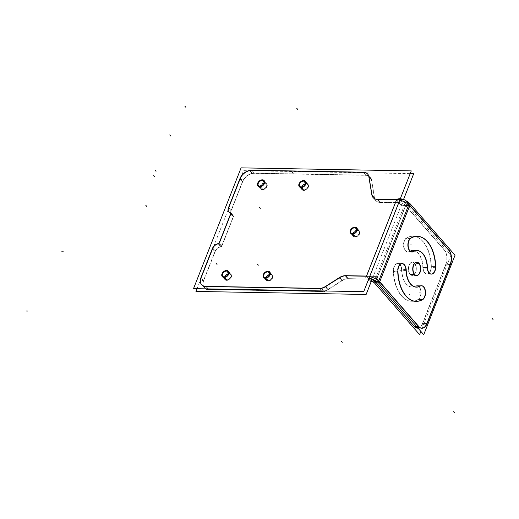 <?xml version="1.0" encoding="UTF-8"?>
<svg xmlns="http://www.w3.org/2000/svg" width="519" height="519" viewBox="0 0 519 519"><rect width="100%" height="100%" fill="white"/><g stroke="black" fill="none" stroke-linecap="round" stroke-linejoin="round"><path stroke-width="0.39" stroke-dasharray="2.6 1.95" d="M230.708 213.082A1.019 0.694 138.9 0 1 230.793 213.153A1.019 0.694 138.9 0 1 230.851 213.841L233.291 216.631L221.827 245.734L219.388 242.944A1.019 0.694 138.9 0 1 219.063 243.411A1.019 0.694 138.9 0 0 219.388 242.944L221.827 245.734A1.019 0.694 -41.1 0 1 220.847 246.551L218.415 243.761A1.019 0.694 138.9 0 0 218.648 243.69A1.019 0.694 138.9 0 1 218.415 243.761L220.847 246.551A6.098 4.171 138.9 0 0 214.989 251.456L212.556 248.666L214.989 251.456L203.48 280.675A10.159 6.955 138.9 0 0 208.404 289.317A10.159 6.955 138.9 0 1 204.097 287.507A10.159 6.955 138.9 0 1 203.48 280.675L214.989 251.456A6.098 4.171 138.9 0 1 220.847 246.551A1.019 0.694 -41.1 0 0 221.827 245.734L233.291 216.631A1.019 0.694 -41.1 0 0 233.226 215.943A1.019 0.694 -41.1 0 0 232.966 215.787A6.098 4.171 138.9 0 1 231.396 214.84A6.098 4.171 138.9 0 1 231.033 210.74L242.542 181.52A10.159 6.955 138.9 0 1 254.148 173.177L365.908 175.169A10.159 6.955 138.9 0 1 370.216 176.979A10.159 6.955 138.9 0 1 371.39 179.542L374.446 197.888A10.159 6.955 -41.1 0 0 375.62 200.457A10.159 6.955 -41.1 0 0 379.927 202.261L399.02 202.605A5.08 2.232 21.5 0 1 405.449 205.316L409.446 205.239A10.159 4.47 21.5 0 0 408.81 204.622A10.159 4.47 21.5 0 1 409.446 205.239A10.159 4.47 -158.5 0 1 409.718 205.537A10.159 4.47 -158.5 0 0 409.446 205.239M328.04 289.414A10.159 6.955 138.9 0 1 324.57 290.977A10.159 6.955 138.9 0 0 328.04 289.414L341.95 280.565L339.517 277.775L341.95 280.565A10.159 6.955 -41.1 0 1 348.1 278.638L345.66 275.849L348.1 278.638A10.159 6.955 -41.1 0 0 341.95 280.565L328.04 289.414L325.601 286.624L328.04 289.414M323.947 291.127A10.159 6.955 138.9 0 1 321.89 291.334A10.159 6.955 138.9 0 0 323.947 291.127M368.685 279.008L348.1 278.638L368.685 279.008M268.031 280.545A3.555 2.433 138.9 0 1 266.526 279.916A3.555 2.433 138.9 0 1 266.831 276.582A3.555 2.433 138.9 0 1 270.373 274.603A3.555 2.433 138.9 0 1 271.878 275.239A3.555 2.433 138.9 0 1 271.573 278.567A3.555 2.433 138.9 0 1 268.031 280.545A3.555 2.433 138.9 0 1 266.312 277.522A3.555 2.433 138.9 0 1 270.373 274.603A3.555 2.433 138.9 0 1 272.092 277.626A3.555 2.433 138.9 0 1 268.031 280.545L265.598 277.756M226.712 279.812A3.555 2.433 138.9 0 1 225.201 279.177A3.555 2.433 138.9 0 1 225.512 275.842A3.555 2.433 138.9 0 1 229.054 273.87A3.555 2.433 138.9 0 1 230.559 274.499A3.555 2.433 138.9 0 1 230.248 277.834A3.555 2.433 138.9 0 1 226.712 279.812A3.555 2.433 138.9 0 1 224.987 276.789A3.555 2.433 138.9 0 1 229.054 273.87A3.555 2.433 138.9 0 1 230.773 276.887A3.555 2.433 138.9 0 1 226.712 279.812L224.273 277.023M306.087 183.934A3.555 2.433 -41.1 0 0 302.545 185.912A3.555 2.433 -41.1 0 0 302.24 189.247A3.555 2.433 -41.1 0 0 303.745 189.876A3.555 2.433 -41.1 0 0 307.287 187.897A3.555 2.433 -41.1 0 0 307.598 184.569A3.555 2.433 -41.1 0 0 306.087 183.934A3.555 2.433 -41.1 0 0 302.026 186.853A3.555 2.433 -41.1 0 0 303.745 189.876A3.555 2.433 -41.1 0 0 307.812 186.957A3.555 2.433 -41.1 0 0 306.087 183.934L303.654 181.144M264.768 183.201A3.555 2.433 -41.1 0 0 261.226 185.179A3.555 2.433 -41.1 0 0 260.914 188.507A3.555 2.433 -41.1 0 0 262.426 189.143A3.555 2.433 -41.1 0 0 265.968 187.164A3.555 2.433 -41.1 0 0 266.273 183.83A3.555 2.433 -41.1 0 0 264.768 183.201A3.555 2.433 -41.1 0 0 260.7 186.12A3.555 2.433 -41.1 0 0 262.426 189.143A3.555 2.433 -41.1 0 0 266.487 186.224A3.555 2.433 -41.1 0 0 264.768 183.201L262.329 180.411M357.403 230.501A3.555 2.433 -41.1 0 0 353.861 232.48A3.555 2.433 -41.1 0 0 353.556 235.814A3.555 2.433 -41.1 0 0 355.061 236.443A3.555 2.433 -41.1 0 0 358.603 234.465A3.555 2.433 -41.1 0 0 358.908 231.137A3.555 2.433 -41.1 0 0 357.403 230.501A3.555 2.433 -41.1 0 0 353.342 233.42A3.555 2.433 -41.1 0 0 355.061 236.443A3.555 2.433 -41.1 0 0 359.122 233.524A3.555 2.433 -41.1 0 0 357.403 230.501L354.97 227.711M351.045 232.934A3.555 2.433 -41.1 0 0 351.116 233.025L353.556 235.814M358.908 231.137L356.475 228.347A3.555 2.433 -41.1 0 0 356.397 228.263M230.533 212.998L232.966 215.787L230.533 212.998A6.098 4.171 -41.1 0 1 230.228 212.9A6.098 4.171 -41.1 0 0 230.533 212.998A1.019 0.694 138.9 0 1 230.851 213.841L233.291 216.631A1.019 0.694 -41.1 0 0 232.966 215.787A6.098 4.171 138.9 0 1 231.033 210.74L242.542 181.52L240.102 178.731L242.542 181.52A10.159 6.955 138.9 0 1 254.148 173.177L365.908 175.169L363.216 172.373L365.908 175.169A10.159 6.955 138.9 0 1 371.39 179.542L374.446 197.888A10.159 6.955 -41.1 0 0 379.927 202.261L377.495 199.478A10.159 6.955 138.9 0 1 377.105 199.458A10.159 6.955 138.9 0 0 377.495 199.478L379.927 202.261L399.02 202.605L396.581 199.815A10.159 4.47 21.5 0 1 399.727 200.204A10.159 4.47 21.5 0 0 396.581 199.815M375.62 200.457L373.187 197.668A10.159 6.955 138.9 0 1 373.116 197.583M368.957 176.752A10.159 6.955 -41.1 0 0 368.879 176.369A10.159 6.955 -41.1 0 1 368.957 176.752L371.39 179.542L368.957 176.752M370.216 176.979L367.776 174.189A10.159 6.955 -41.1 0 0 367.705 174.105M251.968 170.394L254.148 173.177L251.968 170.394M228.697 207.691L231.033 210.74L228.697 207.691M228.892 211.966A6.098 4.171 -41.1 0 0 228.963 212.05L231.396 214.84M201.151 277.62L203.48 280.675L201.151 277.62M201.586 284.633A10.159 6.955 -41.1 0 0 201.657 284.717L204.097 287.507M269.367 272.365A3.555 2.433 138.9 0 1 269.445 272.449L271.878 275.239M266.526 279.916L264.087 277.127A3.555 2.433 138.9 0 1 264.015 277.036M228.049 271.632A3.555 2.433 138.9 0 1 228.126 271.709L230.559 274.499M225.201 279.177L222.768 276.387A3.555 2.433 138.9 0 1 222.696 276.303M307.598 184.569L305.159 181.78A3.555 2.433 -41.1 0 0 305.081 181.695M299.735 186.373A3.555 2.433 -41.1 0 0 299.8 186.457L302.24 189.247M266.273 183.83L263.84 181.04A3.555 2.433 -41.1 0 0 263.762 180.962M258.41 185.633A3.555 2.433 -41.1 0 0 258.481 185.718L260.914 188.507M421.752 328.242L417.62 328.164A10.159 5.904 -89 0 0 422.674 323.59L446.081 264.158A10.159 5.904 -89 0 0 444.556 250.093L405.586 205.466A5.08 2.232 -158.5 0 0 405.449 205.316A5.08 2.232 21.5 0 0 399.02 202.605L368.925 279.008A5.08 2.232 21.5 0 1 371.967 279.644A5.08 2.232 21.5 0 0 368.925 279.008L399.02 202.605M409.718 205.537L405.586 205.466L375.49 281.869A5.08 2.232 -158.5 0 0 375.354 281.72A5.08 2.232 21.5 0 0 374.549 281.019A5.08 2.232 21.5 0 1 375.354 281.72A5.08 2.232 -158.5 0 1 375.49 281.869L405.586 205.466A5.08 2.232 -158.5 0 0 405.449 205.316M366.485 276.218L366.485 276.218A10.159 4.47 21.5 0 1 369.625 276.614A10.159 4.47 21.5 0 0 366.485 276.218L368.756 278.82M378.708 281.026A10.159 4.47 21.5 0 1 379.35 281.648A10.159 4.47 -158.5 0 1 379.623 281.947A10.159 4.47 -158.5 0 0 379.35 281.648A10.159 4.47 21.5 0 0 378.708 281.026M405.586 205.466L444.556 250.093L448.688 250.164L444.556 250.093A10.159 5.904 -89 0 1 446.081 264.158L450.213 264.236L446.081 264.158L422.674 323.59A10.159 5.904 -89 0 1 418.029 328.151M416.621 326.535L418.593 326.574A10.159 5.904 91 0 0 419.566 327.47A10.159 5.904 91 0 1 418.593 326.574L418.839 326.574M426.806 323.661L422.674 323.59L426.806 323.661M412.787 250.489A18.288 10.633 91 0 1 423.076 267.434L427.208 267.506A7.11 4.133 91 0 0 427.247 268.18A7.11 4.133 91 0 1 427.208 267.506L423.076 267.434A7.11 4.133 91 0 0 427.085 274.026A7.11 4.133 91 0 0 431.341 266.396A32.509 18.905 91 0 0 413.04 236.268A32.509 18.905 91 0 0 406.604 238.072A7.11 4.133 91 0 0 403.788 245.935A7.11 4.133 91 0 0 407.759 251.897A7.11 4.133 91 0 0 409.167 251.501L413.299 251.579A18.288 10.633 91 0 1 413.578 251.417A18.288 10.633 91 0 0 413.299 251.579L409.167 251.501A18.288 10.633 91 0 1 412.787 250.489L416.913 250.56A18.288 10.633 91 0 1 417.042 250.567M427.085 274.026L431.211 274.097A7.11 4.133 91 0 0 431.341 274.097M410.737 238.143A7.11 4.133 91 0 0 410.179 238.558A7.11 4.133 91 0 1 410.737 238.143L406.604 238.072A7.11 4.133 91 0 0 403.951 247.122A7.11 4.133 91 0 0 409.167 251.501A18.288 10.633 91 0 1 423.076 267.434A7.11 4.133 91 0 0 427.429 274.006A7.11 4.133 91 0 0 431.341 266.396A32.509 18.905 91 0 0 406.604 238.072L410.737 238.143M407.759 251.897L411.891 251.975A7.11 4.133 91 0 0 412.015 251.968M435.473 266.468A32.509 18.905 91 0 0 435.454 266.026A32.509 18.905 91 0 1 435.473 266.468L431.341 266.396L435.473 266.468M417.295 236.346A32.509 18.905 91 0 0 417.172 236.34L413.04 236.268M416.595 275.479A6.637 3.86 -89 0 1 416.472 275.479L412.339 275.407A6.637 3.86 -89 0 1 410.276 274.317A6.637 3.86 -89 0 1 408.79 266.837A6.637 3.86 -89 0 1 412.579 262.14A6.637 3.86 -89 0 1 414.642 263.23A6.637 3.86 -89 0 1 416.128 270.704A6.637 3.86 -89 0 1 412.339 275.407M412.579 262.14L416.705 262.212A6.637 3.86 -89 0 1 416.835 262.218M421.415 285.722A7.11 4.133 91 0 0 421.292 285.716L417.159 285.645A7.11 4.133 91 0 0 415.751 286.04L419.884 286.112A7.11 4.133 91 0 1 420.358 285.885A7.11 4.133 91 0 0 419.884 286.112L415.751 286.04A18.288 10.633 91 0 1 412.131 287.052L416.264 287.13M402.089 263.594A7.11 4.133 91 0 0 401.966 263.594L397.833 263.516A7.11 4.133 91 0 0 393.577 271.145A32.509 18.905 91 0 0 411.878 301.273A32.509 18.905 91 0 0 418.308 299.469A7.11 4.133 91 0 0 421.123 291.607A7.11 4.133 91 0 0 417.159 285.645M397.729 270.029A7.11 4.133 91 0 0 397.71 271.223A7.11 4.133 91 0 1 397.729 270.029M397.833 263.516A7.11 4.133 91 0 1 401.836 270.107L405.968 270.178A18.288 10.633 91 0 0 405.988 270.626A18.288 10.633 91 0 1 405.968 270.178L401.836 270.107A18.288 10.633 91 0 0 412.131 287.052M415.434 327.392A10.159 5.904 -89 0 1 414.46 326.496A10.159 5.904 -89 0 0 415.434 327.392M353.173 236.145A4.061 2.783 -41.1 0 0 354.892 236.872A4.061 2.783 -41.1 0 0 358.94 234.607A4.061 2.783 -41.1 0 0 359.291 230.799A4.061 2.783 -41.1 0 0 357.572 230.079A4.061 2.783 -41.1 0 0 353.523 232.337A4.061 2.783 -41.1 0 0 353.173 236.145L350.734 233.355A4.061 2.783 138.9 0 1 350.662 233.271M356.78 227.932A4.061 2.783 138.9 0 1 356.858 228.01L359.291 230.799M266.143 280.247A4.061 2.783 -41.1 0 0 267.862 280.967A4.061 2.783 -41.1 0 0 271.911 278.709A4.061 2.783 -41.1 0 0 272.261 274.901A4.061 2.783 -41.1 0 0 270.542 274.181A4.061 2.783 -41.1 0 0 266.494 276.439A4.061 2.783 -41.1 0 0 266.143 280.247L263.704 277.457A4.061 2.783 138.9 0 1 263.633 277.373M269.75 272.034A4.061 2.783 138.9 0 1 269.828 272.112L272.261 274.901M224.818 279.514A4.061 2.783 -41.1 0 0 226.544 280.234A4.061 2.783 -41.1 0 0 230.592 277.976A4.061 2.783 -41.1 0 0 230.942 274.168A4.061 2.783 -41.1 0 0 229.216 273.442A4.061 2.783 -41.1 0 0 225.175 275.699A4.061 2.783 -41.1 0 0 224.818 279.514L222.385 276.724A4.061 2.783 138.9 0 1 222.314 276.633M228.431 271.294A4.061 2.783 138.9 0 1 228.509 271.379L230.942 274.168M301.857 189.578A4.061 2.783 -41.1 0 0 303.583 190.304A4.061 2.783 -41.1 0 0 307.624 188.04A4.061 2.783 -41.1 0 0 307.981 184.232A4.061 2.783 -41.1 0 0 306.255 183.512A4.061 2.783 -41.1 0 0 302.207 185.77A4.061 2.783 -41.1 0 0 301.857 189.578L299.424 186.788A4.061 2.783 138.9 0 1 299.353 186.704M305.47 181.365A4.061 2.783 138.9 0 1 305.542 181.442L307.981 184.232M260.538 188.845A4.061 2.783 -41.1 0 0 262.257 189.565A4.061 2.783 -41.1 0 0 266.305 187.307A4.061 2.783 -41.1 0 0 266.656 183.499A4.061 2.783 -41.1 0 0 264.937 182.772A4.061 2.783 -41.1 0 0 260.888 185.036A4.061 2.783 -41.1 0 0 260.538 188.845L258.099 186.055A4.061 2.783 138.9 0 1 258.027 185.971M264.145 180.625A4.061 2.783 138.9 0 1 264.223 180.709L266.656 183.499M197.025 288.707L243.528 170.647L410.198 173.618M403.484 199.627L372.188 279.092M355.067 227.562L357.792 230.683A3.555 2.433 138.9 0 0 354.101 232.525A3.555 2.433 138.9 0 0 353.699 235.976A3.555 2.433 138.9 0 0 355.463 236.606L352.732 233.479M352.239 233.472L354.964 236.599A3.555 2.433 138.9 0 0 358.661 234.757A3.555 2.433 138.9 0 0 359.057 231.299A3.555 2.433 138.9 0 0 357.299 230.676L354.568 227.549M268.038 271.664L270.762 274.785A3.555 2.433 -41.1 0 0 267.071 276.627A3.555 2.433 -41.1 0 0 266.669 280.078A3.555 2.433 -41.1 0 0 268.433 280.708L265.702 277.581M265.209 277.574L267.934 280.695A3.555 2.433 -41.1 0 0 271.632 278.852A3.555 2.433 -41.1 0 0 272.027 275.401A3.555 2.433 -41.1 0 0 270.269 274.778L267.538 271.651M226.712 270.924L229.443 274.051A3.555 2.433 -41.1 0 0 225.746 275.894A3.555 2.433 -41.1 0 0 225.35 279.345A3.555 2.433 -41.1 0 0 227.108 279.968L224.383 276.848M223.884 276.835L226.615 279.962A3.555 2.433 -41.1 0 0 230.306 278.119A3.555 2.433 -41.1 0 0 230.702 274.668A3.555 2.433 -41.1 0 0 228.944 274.038L226.219 270.918M303.751 180.995L306.476 184.115A3.555 2.433 138.9 0 0 302.785 185.958A3.555 2.433 138.9 0 0 302.382 189.416A3.555 2.433 138.9 0 0 304.147 190.038L301.416 186.918M300.923 186.905L303.647 190.032A3.555 2.433 138.9 0 0 307.345 188.189A3.555 2.433 138.9 0 0 307.741 184.738A3.555 2.433 138.9 0 0 305.983 184.109L303.252 180.988M262.426 180.255L265.157 183.382A3.555 2.433 138.9 0 0 261.459 185.225A3.555 2.433 138.9 0 0 261.063 188.676A3.555 2.433 138.9 0 0 262.822 189.305L260.097 186.178M259.597 186.172L262.329 189.292A3.555 2.433 138.9 0 0 266.02 187.45A3.555 2.433 138.9 0 0 266.422 183.998A3.555 2.433 138.9 0 0 264.658 183.376L261.933 180.249M201.009 277.457L203.74 280.578A10.159 6.955 -41.1 0 0 204.239 287.675A10.159 6.955 -41.1 0 0 208.807 289.485L206.082 286.358M212.641 247.913L215.372 251.04L203.396 281.428L200.671 278.307M218.531 243.547L221.256 246.674A6.098 4.171 -41.1 0 0 215.048 251.877L212.316 248.757M218.012 243.606L220.744 246.733A1.019 0.694 -41.1 0 0 222.035 245.649L219.303 242.522M219.012 243.359L221.743 246.48L233.667 216.215L230.936 213.088M230.572 213.919L233.297 217.046A1.019 0.694 138.9 0 0 233.375 216.112A1.019 0.694 138.9 0 0 232.875 215.936L230.144 212.809M228.555 207.529L231.286 210.656A6.098 4.171 -41.1 0 0 231.545 215.009A6.098 4.171 -41.1 0 0 233.336 216.008L230.611 212.881M240.187 177.978L242.918 181.105L230.949 211.493L228.217 208.372M251.825 170.232L254.557 173.352A10.159 6.955 -41.1 0 0 242.587 181.955L239.856 178.828M365.558 172.256L368.289 175.377L252.059 173.307L249.334 170.18M368.84 176.81L371.572 179.931A10.159 6.955 -41.1 0 0 370.358 177.141A10.159 6.955 -41.1 0 0 365.804 175.338L363.073 172.211M368.75 176.22L371.474 179.34L374.653 198.427L371.922 195.3M371.831 194.709L374.556 197.836A10.159 6.955 138.9 0 0 375.769 200.626A10.159 6.955 138.9 0 0 380.323 202.429L377.598 199.309M376.969 199.302L379.694 202.423L399.546 202.78L396.821 199.653M396.192 199.64L401.219 205.407L409.971 205.563M375.029 283.562L406.325 204.103A5.08 2.232 21.5 0 0 399.377 201.074L368.075 280.539A5.08 2.232 21.5 0 1 371.364 281.168M366.09 276.05L370.261 280.818M377.345 281.921L379.876 281.966M366.758 276.063L368.886 278.495M345.103 275.673L347.827 278.8L369.483 279.183M345.764 275.693L348.489 278.813A10.159 6.955 138.9 0 0 341.846 280.896L339.115 277.769M325.179 286.631L327.904 289.758L342.378 280.552L339.647 277.431M319.062 288.369L321.793 291.496A10.159 6.955 -41.1 0 0 328.436 289.414L325.711 286.293M203.552 286.319L205.771 288.862M321.579 288.421L323.804 290.964M206.277 289.44L324.31 291.542M400.324 198.68A10.159 4.47 21.5 0 0 396.925 198.284L365.629 277.749A10.159 4.47 21.5 0 1 369.028 278.139M403.873 199.783A10.159 4.47 21.5 0 1 405.605 200.568M409.407 203.098A10.159 4.47 21.5 0 1 410.471 204.188L379.168 283.646M409.556 205.076L404.924 204.992L405.475 205.628L410.114 205.712M409.186 204.655L404.561 204.57L445.088 250.982L449.714 251.066M450.356 264.502L445.73 264.418A10.159 5.904 -89 0 0 444.154 249.918L448.779 250.002M406.202 269.517L401.576 269.432A18.288 10.633 -89 0 0 411.885 287.052A18.288 10.633 -89 0 0 415.868 285.807L420.5 285.885M374.011 282.394L405.313 202.935L450.907 255.147L420.87 331.401M435.746 267.661L431.114 267.583A32.509 18.905 -89 0 0 412.787 236.262A32.509 18.905 -89 0 0 405.702 238.481L410.328 238.565M411.236 238.013L406.604 237.936A7.11 4.133 -89 0 0 403.529 245.714A7.11 4.133 -89 0 0 407.512 251.89A7.11 4.133 -89 0 0 409.16 251.339L413.792 251.423M427.474 268.18L422.842 268.102A18.288 10.633 -89 0 0 412.534 250.482A18.288 10.633 -89 0 0 408.55 251.728L413.176 251.812M427.455 267.064L422.823 266.987A7.11 4.133 -89 0 0 426.832 274.019A7.11 4.133 -89 0 0 431.068 265.949L435.694 266.026M422.44 299.684L417.814 299.599A7.11 4.133 -89 0 0 420.89 291.821A7.11 4.133 -89 0 0 416.906 285.638A7.11 4.133 -89 0 0 415.258 286.196L419.884 286.28M397.93 270.036L393.305 269.951A32.509 18.905 -89 0 0 411.632 301.273A32.509 18.905 -89 0 0 418.716 299.054L423.342 299.139M406.221 270.633L401.596 270.548A7.11 4.133 -89 0 0 397.586 263.516A7.11 4.133 -89 0 0 393.35 271.586L397.976 271.671M419.216 263.548L414.59 263.464A6.637 3.86 91 0 0 412.326 262.134A6.637 3.86 91 0 0 408.505 267.032A6.637 3.86 91 0 0 410.231 274.532L414.856 274.609M414.46 274.155L409.828 274.071A6.637 3.86 91 0 0 412.092 275.401A6.637 3.86 91 0 0 415.914 270.503A6.637 3.86 91 0 0 414.188 263.003L418.82 263.088M376.028 281L379.091 281.058M374.465 280.974L414.992 327.385M417.406 327.431L419.618 327.47M418.69 326.399L414.058 326.315A10.159 5.904 -89 0 0 417.373 328.164A10.159 5.904 -89 0 0 422.531 323.311L427.156 323.395M450.933 263.049L446.301 262.971L421.96 324.771L426.586 324.855M374.828 281.402L375.626 282.038M377.54 282.07L380.018 282.115M376.677 281.434L379.46 281.486M355.23 227.134L357.961 230.261A4.061 2.783 138.9 0 0 353.757 232.382A4.061 2.783 138.9 0 0 353.316 236.314A4.061 2.783 138.9 0 0 355.294 237.034L352.563 233.907M352.07 233.9L354.795 237.021A4.061 2.783 138.9 0 0 358.999 234.893A4.061 2.783 138.9 0 0 359.44 230.968A4.061 2.783 138.9 0 0 357.468 230.248L354.736 227.127M268.2 271.236L270.931 274.363A4.061 2.783 -41.1 0 0 266.727 276.484A4.061 2.783 -41.1 0 0 266.286 280.416A4.061 2.783 -41.1 0 0 268.265 281.129L265.533 278.009M265.04 278.002L267.765 281.123A4.061 2.783 -41.1 0 0 271.969 278.995A4.061 2.783 -41.1 0 0 272.41 275.07A4.061 2.783 -41.1 0 0 270.438 274.35L267.707 271.229M226.881 270.503L229.606 273.623A4.061 2.783 -41.1 0 0 225.408 275.751A4.061 2.783 -41.1 0 0 224.967 279.676A4.061 2.783 -41.1 0 0 226.939 280.396L224.214 277.269M223.715 277.263L226.446 280.39A4.061 2.783 -41.1 0 0 230.644 278.262A4.061 2.783 -41.1 0 0 231.085 274.33A4.061 2.783 -41.1 0 0 229.113 273.617L226.388 270.49M303.92 180.567L306.645 183.694A4.061 2.783 138.9 0 0 302.441 185.821A4.061 2.783 138.9 0 0 302 189.746A4.061 2.783 138.9 0 0 303.978 190.467L301.247 187.34M300.754 187.333L303.479 190.454A4.061 2.783 138.9 0 0 307.683 188.332A4.061 2.783 138.9 0 0 308.124 184.401A4.061 2.783 138.9 0 0 306.152 183.681L303.42 180.56M262.595 179.834L265.326 182.954A4.061 2.783 138.9 0 0 261.122 185.082A4.061 2.783 138.9 0 0 260.681 189.013A4.061 2.783 138.9 0 0 262.653 189.727L259.928 186.606M259.435 186.593L262.16 189.72A4.061 2.783 138.9 0 0 266.364 187.593A4.061 2.783 138.9 0 0 266.805 183.668A4.061 2.783 138.9 0 0 264.826 182.948L262.101 179.821M355.061 236.443L352.628 233.654M267.94 271.813L270.373 274.603M226.615 271.08L229.054 273.87M301.312 187.087L303.745 189.876M259.987 186.353L262.426 189.143M374.446 197.888L372.006 195.105L374.446 197.888M208.041 288.901L205.822 286.358M319.457 288.545L321.533 290.925L319.457 288.545M379.623 281.947L377.326 281.901M401.836 270.107A18.288 10.633 91 0 0 415.751 286.04A7.11 4.133 91 0 1 420.961 290.419A7.11 4.133 91 0 1 418.308 299.469L422.44 299.547L418.308 299.469A32.509 18.905 91 0 1 393.577 271.145L397.71 271.223L393.577 271.145A7.11 4.133 91 0 1 397.489 263.535A7.11 4.133 91 0 1 401.836 270.107M410.276 274.317A6.637 3.86 -89 0 1 409.277 265.131A6.637 3.86 -89 0 1 414.642 263.23A6.637 3.86 -89 0 1 415.641 272.417A6.637 3.86 -89 0 1 410.276 274.317L414.409 274.389M418.775 263.302L414.642 263.23M377.041 281.687L379.35 281.648M410.055 295.11L409.082 294.001L410.055 295.11M357.552 230.67L354.821 227.543L357.552 230.67M265.449 277.587L268.18 280.714L265.449 277.587M224.13 276.854L226.855 279.975L224.13 276.854M306.236 184.102L303.505 180.982L306.236 184.102M264.911 183.369L262.186 180.242L264.911 183.369M212.414 248.497L215.138 251.624M219.245 242.775L221.97 245.902M233.433 216.793L230.708 213.672M230.994 212.946L233.725 216.066M239.96 178.562L242.684 181.689M363.326 172.211L366.051 175.338M374.588 198.057L371.864 194.936M401.453 205.394L400.785 207.087L401.453 205.394M406.189 203.941L374.887 283.4M348.243 278.807L345.518 275.68M325.458 286.456L328.183 289.583M445.834 264.158L450.46 264.236M414.525 268.81L416.18 268.836L414.525 268.81M401.589 270.101L406.215 270.185L401.589 270.101M431.088 266.39L435.72 266.474M409.952 244.825L411.606 244.851M406.358 238.065L410.983 238.15M422.829 267.428L427.461 267.512L422.829 267.428M429.278 266.954L430.926 266.98M419.099 292.794L420.747 292.82M418.061 299.469L422.693 299.547M393.331 271.145L397.956 271.223M399.773 270.665L401.427 270.691M416.588 268.842L414.934 268.816L416.588 268.842M414.655 274.395L410.023 274.311L414.655 274.395M357.572 230.079A4.061 2.783 -41.1 0 0 352.926 233.414A4.061 2.783 -41.1 0 0 354.892 236.872A4.061 2.783 -41.1 0 0 359.537 233.531A4.061 2.783 -41.1 0 0 357.572 230.079A4.061 2.783 -41.1 0 0 352.926 233.414A4.061 2.783 -41.1 0 0 354.892 236.872A4.061 2.783 -41.1 0 0 359.537 233.531A4.061 2.783 -41.1 0 0 357.572 230.079A4.061 2.783 -41.1 0 0 352.926 233.414A4.061 2.783 -41.1 0 0 354.892 236.872A4.061 2.783 -41.1 0 0 359.537 233.531A4.061 2.783 -41.1 0 0 357.572 230.079L355.132 227.29L357.572 230.079M352.459 234.082L354.892 236.872L352.459 234.082M357.714 230.241L354.99 227.121L357.714 230.241M270.542 274.181A4.061 2.783 -41.1 0 0 265.897 277.516A4.061 2.783 -41.1 0 0 267.862 280.967A4.061 2.783 -41.1 0 0 272.507 277.633A4.061 2.783 -41.1 0 0 270.542 274.181L268.102 271.392L270.542 274.181A4.061 2.783 -41.1 0 0 265.897 277.516A4.061 2.783 -41.1 0 0 267.862 280.967L265.43 278.184L267.862 280.967A4.061 2.783 -41.1 0 0 272.507 277.633A4.061 2.783 -41.1 0 0 270.542 274.181A4.061 2.783 -41.1 0 0 265.897 277.516A4.061 2.783 -41.1 0 0 267.862 280.967A4.061 2.783 -41.1 0 0 272.507 277.633A4.061 2.783 -41.1 0 0 270.542 274.181M265.28 278.015L268.012 281.136L265.28 278.015M229.216 273.442A4.061 2.783 -41.1 0 0 224.578 276.776A4.061 2.783 -41.1 0 0 226.544 280.234A4.061 2.783 -41.1 0 0 231.189 276.899A4.061 2.783 -41.1 0 0 229.216 273.442L226.784 270.652L229.216 273.442A4.061 2.783 -41.1 0 0 224.578 276.776A4.061 2.783 -41.1 0 0 226.544 280.234L224.111 277.444L226.544 280.234A4.061 2.783 -41.1 0 0 231.189 276.899A4.061 2.783 -41.1 0 0 229.216 273.442A4.061 2.783 -41.1 0 0 224.578 276.776A4.061 2.783 -41.1 0 0 226.544 280.234A4.061 2.783 -41.1 0 0 231.189 276.899A4.061 2.783 -41.1 0 0 229.216 273.442M223.961 277.276L226.686 280.403L223.961 277.276M306.255 183.512A4.061 2.783 -41.1 0 0 301.61 186.846A4.061 2.783 -41.1 0 0 303.583 190.304L301.143 187.515L303.583 190.304A4.061 2.783 -41.1 0 0 308.221 186.963A4.061 2.783 -41.1 0 0 306.255 183.512L303.823 180.722L306.255 183.512A4.061 2.783 -41.1 0 0 301.61 186.846A4.061 2.783 -41.1 0 0 303.583 190.304A4.061 2.783 -41.1 0 0 308.221 186.963A4.061 2.783 -41.1 0 0 306.255 183.512A4.061 2.783 -41.1 0 0 301.61 186.846A4.061 2.783 -41.1 0 0 303.583 190.304A4.061 2.783 -41.1 0 0 308.221 186.963A4.061 2.783 -41.1 0 0 306.255 183.512M306.398 183.681L303.673 180.554L306.398 183.681M264.937 182.772A4.061 2.783 -41.1 0 0 260.291 186.113A4.061 2.783 -41.1 0 0 262.257 189.565L259.824 186.775L262.257 189.565A4.061 2.783 -41.1 0 0 266.902 186.23A4.061 2.783 -41.1 0 0 264.937 182.772L262.497 179.983L264.937 182.772A4.061 2.783 -41.1 0 0 260.291 186.113A4.061 2.783 -41.1 0 0 262.257 189.565A4.061 2.783 -41.1 0 0 266.902 186.23A4.061 2.783 -41.1 0 0 264.937 182.772A4.061 2.783 -41.1 0 0 260.291 186.113A4.061 2.783 -41.1 0 0 262.257 189.565A4.061 2.783 -41.1 0 0 266.902 186.23A4.061 2.783 -41.1 0 0 264.937 182.772M265.079 182.941L262.355 179.821L265.079 182.941M230.793 213.153L233.226 215.943M416.011 301.351L411.878 301.273M353.699 235.976L350.974 232.856M359.057 231.299L356.326 228.178M263.944 276.958L266.669 280.078M269.296 272.28L272.027 275.401M222.619 276.218L225.35 279.345M227.977 271.541L230.702 274.668M302.382 189.416L299.658 186.289M307.741 184.738L305.016 181.611M261.063 188.676L258.339 185.555M266.422 183.998L263.691 180.878M201.515 284.548L204.239 287.675M233.375 216.112L230.644 212.991M228.814 211.882L231.545 215.009M367.634 174.021L370.358 177.141M375.769 200.626L373.038 197.499M411.885 287.052L416.51 287.13M412.787 236.262L417.419 236.346M407.512 251.89L412.138 251.975M412.534 250.482L417.166 250.567M426.832 274.019L431.464 274.103M416.906 285.638L421.538 285.722M411.632 301.273L416.257 301.351M397.586 263.516L402.212 263.594M416.958 262.218L412.326 262.134M416.718 275.485L412.092 275.401M418.055 328.177L421.999 328.242M353.316 236.314L350.591 233.187M359.44 230.968L356.709 227.841M263.561 277.289L266.286 280.416M269.679 271.943L272.41 275.07M222.236 276.556L224.967 279.676M228.36 271.21L231.085 274.33M302 189.746L299.275 186.626M308.124 184.401L305.399 181.28M260.681 189.013L257.956 185.886M266.805 183.668L264.074 180.541"/><path stroke-width="0.78" d="M208.041 288.901L208.404 289.317L321.89 291.334L208.404 289.317L208.041 288.901L208.547 289.479M324.57 290.977A10.159 6.955 138.9 0 1 323.947 291.127A10.159 6.955 138.9 0 0 324.57 290.977M356.397 228.263A3.555 2.433 -41.1 0 0 354.97 227.711A3.555 2.433 -41.1 0 0 351.473 229.625A3.555 2.433 -41.1 0 0 351.045 232.934M351.116 233.025A3.555 2.433 -41.1 0 0 352.628 233.654A3.555 2.433 -41.1 0 0 356.164 231.675A3.555 2.433 -41.1 0 0 356.475 228.347M201.586 284.633A10.159 6.955 -41.1 0 1 201.048 277.886A10.159 6.955 -41.1 0 0 205.965 286.527L319.457 288.545A10.159 6.955 -41.1 0 0 325.322 286.799A10.159 6.955 -41.1 0 1 319.457 288.545L205.965 286.527A10.159 6.955 -41.1 0 1 201.657 284.717M325.601 286.624L339.264 277.937L325.601 286.624M339.517 277.775A10.159 6.955 138.9 0 1 345.66 275.849A10.159 6.955 138.9 0 0 339.517 277.775M366.485 276.218L345.907 275.855L366.485 276.218M377.495 199.478L396.581 199.815L366.55 276.056L396.581 199.815L377.495 199.478M373.116 197.583A10.159 6.955 138.9 0 1 372.006 195.105A10.159 6.955 138.9 0 0 377.105 199.458A10.159 6.955 138.9 0 1 373.187 197.668M368.957 176.752L371.974 194.872L368.957 176.752M367.705 174.105A10.159 6.955 -41.1 0 0 363.469 172.379A10.159 6.955 -41.1 0 1 368.879 176.369A10.159 6.955 -41.1 0 0 367.776 174.189M363.216 172.373L251.968 170.394L363.216 172.373M251.715 170.388A10.159 6.955 -41.1 0 0 240.102 178.731A10.159 6.955 -41.1 0 1 251.715 170.388M239.999 178.997L228.697 207.691L239.999 178.997M228.963 212.05A6.098 4.171 -41.1 0 0 230.228 212.9A6.098 4.171 -41.1 0 1 228.594 207.95A6.098 4.171 -41.1 0 0 228.892 211.966M219.388 242.944L230.851 213.841L219.388 242.944M219.063 243.411A1.019 0.694 138.9 0 1 218.648 243.69A1.019 0.694 138.9 0 0 219.063 243.411M218.415 243.761A6.098 4.171 -41.1 0 0 212.556 248.666A6.098 4.171 -41.1 0 1 218.415 243.761M212.459 248.919L201.151 277.62L212.459 248.919M264.015 277.036A3.555 2.433 138.9 0 1 264.443 273.727A3.555 2.433 138.9 0 1 267.94 271.813A3.555 2.433 138.9 0 1 269.367 272.365M269.445 272.449A3.555 2.433 138.9 0 1 269.134 275.777A3.555 2.433 138.9 0 1 265.598 277.756A3.555 2.433 138.9 0 1 264.087 277.127M222.696 276.303A3.555 2.433 138.9 0 1 223.125 272.994A3.555 2.433 138.9 0 1 226.615 271.08A3.555 2.433 138.9 0 1 228.049 271.632M228.126 271.709A3.555 2.433 138.9 0 1 227.815 275.044A3.555 2.433 138.9 0 1 224.273 277.023A3.555 2.433 138.9 0 1 222.768 276.387M299.8 186.457A3.555 2.433 -41.1 0 0 301.312 187.087A3.555 2.433 -41.1 0 0 304.854 185.114A3.555 2.433 -41.1 0 0 305.159 181.78M305.081 181.695A3.555 2.433 -41.1 0 0 303.654 181.144A3.555 2.433 -41.1 0 0 300.157 183.058A3.555 2.433 -41.1 0 0 299.735 186.373M258.481 185.718A3.555 2.433 -41.1 0 0 259.987 186.353A3.555 2.433 -41.1 0 0 263.529 184.375A3.555 2.433 -41.1 0 0 263.84 181.04M263.762 180.962A3.555 2.433 -41.1 0 0 262.329 180.411A3.555 2.433 -41.1 0 0 258.838 182.325A3.555 2.433 -41.1 0 0 258.41 185.633M399.727 200.204A10.159 4.47 21.5 0 1 408.81 204.622A10.159 4.47 21.5 0 0 399.727 200.204M371.967 279.644A5.08 2.232 21.5 0 1 374.549 281.019A5.08 2.232 21.5 0 0 371.967 279.644M369.625 276.614A10.159 4.47 21.5 0 1 378.708 281.026A10.159 4.47 21.5 0 0 369.625 276.614M448.539 249.996L409.718 205.537L379.7 281.752L409.718 205.537L448.539 249.996M450.213 264.236A10.159 5.904 91 0 0 448.688 250.164A10.159 5.904 91 0 1 450.213 264.236M379.623 281.947L418.593 326.574L379.623 281.947M419.566 327.47A10.159 5.904 91 0 0 421.752 328.242A10.159 5.904 91 0 0 426.806 323.661A10.159 5.904 91 0 1 419.566 327.47M426.91 323.389L450.109 264.495L426.91 323.389M431.341 274.097A7.11 4.133 91 0 0 435.473 266.468A7.11 4.133 91 0 1 431.756 274.045A7.11 4.133 91 0 1 427.247 268.18A7.11 4.133 91 0 0 431.211 274.097M416.913 250.56A18.288 10.633 91 0 0 413.578 251.417A18.288 10.633 91 0 1 427.208 267.506A18.288 10.633 91 0 0 417.042 250.567M412.015 251.968A7.11 4.133 91 0 0 413.299 251.579A7.11 4.133 91 0 1 408.187 247.686A7.11 4.133 91 0 1 410.179 238.558A7.11 4.133 91 0 0 407.979 246.519A7.11 4.133 91 0 0 411.891 251.975M417.172 236.34A32.509 18.905 91 0 0 410.737 238.143A32.509 18.905 91 0 1 435.454 266.026A32.509 18.905 91 0 0 417.295 236.346M416.835 262.218A6.637 3.86 -89 0 1 418.775 263.302A6.637 3.86 -89 0 1 420.273 270.678A6.637 3.86 -89 0 1 416.595 275.479M416.472 275.479A6.637 3.86 -89 0 1 414.409 274.389A6.637 3.86 -89 0 1 412.923 266.909A6.637 3.86 -89 0 1 416.705 262.212M421.292 285.716A7.11 4.133 91 0 0 420.358 285.885A7.11 4.133 91 0 1 425.165 290.893A7.11 4.133 91 0 1 422.44 299.547A7.11 4.133 91 0 0 425.262 291.788A7.11 4.133 91 0 0 421.415 285.722M397.71 271.223A32.509 18.905 91 0 0 416.011 301.351A32.509 18.905 91 0 0 422.213 299.677A32.509 18.905 91 0 1 397.71 271.223M401.966 263.594A7.11 4.133 91 0 0 397.729 270.029A7.11 4.133 91 0 1 401.966 263.594A7.11 4.133 91 0 1 405.968 270.178A7.11 4.133 91 0 0 402.089 263.594M405.988 270.626A18.288 10.633 91 0 0 416.264 287.13A18.288 10.633 91 0 0 419.884 286.112A18.288 10.633 91 0 1 405.988 270.626M377.326 281.901L375.49 281.869L414.46 326.496L416.621 326.535L414.207 326.496M417.373 328.164L417.62 328.164A10.159 5.904 -89 0 1 415.434 327.392A10.159 5.904 -89 0 0 418.029 328.151M356.858 228.01A4.061 2.783 138.9 0 1 356.508 231.818A4.061 2.783 138.9 0 1 352.459 234.082A4.061 2.783 138.9 0 1 350.734 233.355M350.662 233.271A4.061 2.783 138.9 0 1 351.136 229.482A4.061 2.783 138.9 0 1 355.132 227.29A4.061 2.783 138.9 0 1 356.78 227.932M269.828 272.112A4.061 2.783 138.9 0 1 269.478 275.92A4.061 2.783 138.9 0 1 265.43 278.184A4.061 2.783 138.9 0 1 263.704 277.457M263.633 277.373A4.061 2.783 138.9 0 1 264.106 273.584A4.061 2.783 138.9 0 1 268.102 271.392A4.061 2.783 138.9 0 1 269.75 272.034M228.509 271.379A4.061 2.783 138.9 0 1 228.152 275.187A4.061 2.783 138.9 0 1 224.111 277.444A4.061 2.783 138.9 0 1 222.385 276.724M222.314 276.633A4.061 2.783 138.9 0 1 222.781 272.851A4.061 2.783 138.9 0 1 226.784 270.652A4.061 2.783 138.9 0 1 228.431 271.294M305.542 181.442A4.061 2.783 138.9 0 1 305.191 185.251A4.061 2.783 138.9 0 1 301.143 187.515A4.061 2.783 138.9 0 1 299.424 186.788M299.353 186.704A4.061 2.783 138.9 0 1 299.82 182.915A4.061 2.783 138.9 0 1 303.823 180.722A4.061 2.783 138.9 0 1 305.47 181.365M264.223 180.709A4.061 2.783 138.9 0 1 263.866 184.517A4.061 2.783 138.9 0 1 259.824 186.775A4.061 2.783 138.9 0 1 258.099 186.055M258.027 185.971A4.061 2.783 138.9 0 1 258.501 182.182A4.061 2.783 138.9 0 1 262.497 179.983A4.061 2.783 138.9 0 1 264.145 180.625M410.198 173.618L413.708 173.683L403.484 199.627M197.025 288.707L195.948 291.431L366.129 294.461L372.188 279.092M352.732 233.479A3.555 2.433 138.9 0 1 350.974 232.856A3.555 2.433 138.9 0 1 351.369 229.404A3.555 2.433 138.9 0 1 355.067 227.562M354.568 227.549A3.555 2.433 138.9 0 1 356.326 228.178A3.555 2.433 138.9 0 1 355.93 231.63A3.555 2.433 138.9 0 1 352.239 233.472M241.088 167.864L411.269 170.894L363.696 291.672L193.516 288.642L241.088 167.864M268.038 271.664A3.555 2.433 -41.1 0 0 264.34 273.507A3.555 2.433 -41.1 0 0 263.944 276.958A3.555 2.433 -41.1 0 0 265.702 277.581M265.209 277.574A3.555 2.433 -41.1 0 0 268.9 275.732A3.555 2.433 -41.1 0 0 269.296 272.28A3.555 2.433 -41.1 0 0 267.538 271.651M226.712 270.924A3.555 2.433 -41.1 0 0 223.021 272.767A3.555 2.433 -41.1 0 0 222.619 276.218A3.555 2.433 -41.1 0 0 224.383 276.848M223.884 276.835A3.555 2.433 -41.1 0 0 227.582 274.992A3.555 2.433 -41.1 0 0 227.977 271.541A3.555 2.433 -41.1 0 0 226.219 270.918M301.416 186.918A3.555 2.433 138.9 0 1 299.658 186.289A3.555 2.433 138.9 0 1 300.053 182.837A3.555 2.433 138.9 0 1 303.751 180.995M303.252 180.988A3.555 2.433 138.9 0 1 305.016 181.611A3.555 2.433 138.9 0 1 304.614 185.062A3.555 2.433 138.9 0 1 300.923 186.905M260.097 186.178A3.555 2.433 138.9 0 1 258.339 185.555A3.555 2.433 138.9 0 1 258.734 182.098A3.555 2.433 138.9 0 1 262.426 180.255M261.933 180.249A3.555 2.433 138.9 0 1 263.691 180.878A3.555 2.433 138.9 0 1 263.295 184.329A3.555 2.433 138.9 0 1 259.597 186.172M201.009 277.457A10.159 6.955 -41.1 0 0 201.515 284.548A10.159 6.955 -41.1 0 0 206.082 286.358M212.641 247.913L200.671 278.307M218.531 243.547A6.098 4.171 -41.1 0 0 212.316 248.757M218.012 243.606A1.019 0.694 -41.1 0 0 219.303 242.522M219.012 243.359L230.936 213.088M230.144 212.809A1.019 0.694 138.9 0 1 230.644 212.991A1.019 0.694 138.9 0 1 230.572 213.919M228.555 207.529A6.098 4.171 -41.1 0 0 228.814 211.882A6.098 4.171 -41.1 0 0 230.611 212.881M240.187 177.978L228.217 208.372M251.825 170.232A10.159 6.955 -41.1 0 0 239.856 178.828M365.558 172.256L249.334 170.18M368.84 176.81A10.159 6.955 -41.1 0 0 367.634 174.021A10.159 6.955 -41.1 0 0 363.073 172.211M368.75 176.22L371.922 195.3M377.598 199.309A10.159 6.955 138.9 0 1 373.038 197.499A10.159 6.955 138.9 0 1 371.831 194.709M376.969 199.302L396.821 199.653M396.192 199.64L404.937 199.796L409.971 205.563M375.029 283.562L375.023 283.569A5.08 2.232 21.5 0 0 371.364 281.168M370.261 280.818L371.124 281.811L377.345 281.921M366.09 276.05L374.841 276.205L379.876 281.966M368.886 278.495L369.483 279.183M366.758 276.063L345.103 275.673M339.115 277.769A10.159 6.955 138.9 0 1 345.764 275.693M325.179 286.631L339.647 277.431M319.062 288.369A10.159 6.955 -41.1 0 0 325.711 286.293M205.771 288.862L206.277 289.44M203.552 286.319L321.579 288.421M323.804 290.964L324.31 291.542M400.324 198.68A10.159 4.47 21.5 0 1 403.873 199.783M405.605 200.568A10.159 4.47 21.5 0 1 409.407 203.098M379.168 283.646L379.168 283.646A10.159 4.47 21.5 0 0 369.028 278.139M410.114 205.712L409.556 205.076M449.714 251.066L409.186 204.655M448.779 250.002A10.159 5.904 -89 0 1 450.356 264.502M409.446 203.007L455.04 255.218L423.738 334.684L378.143 282.472L409.446 203.007M420.5 285.885A18.288 10.633 -89 0 1 416.51 287.13A18.288 10.633 -89 0 1 406.202 269.517M374.011 282.394L419.605 334.606L420.87 331.401M410.328 238.565A32.509 18.905 -89 0 1 417.419 236.346A32.509 18.905 -89 0 1 435.746 267.661M413.792 251.423A7.11 4.133 -89 0 1 412.138 251.975A7.11 4.133 -89 0 1 408.155 245.792A7.11 4.133 -89 0 1 411.236 238.013M413.176 251.812A18.288 10.633 -89 0 1 417.166 250.567A18.288 10.633 -89 0 1 427.474 268.18M435.694 266.026A7.11 4.133 -89 0 1 431.464 274.103A7.11 4.133 -89 0 1 427.455 267.064M419.884 286.28A7.11 4.133 -89 0 1 421.538 285.722A7.11 4.133 -89 0 1 425.522 291.905A7.11 4.133 -89 0 1 422.44 299.684M423.342 299.139A32.509 18.905 -89 0 1 416.257 301.351A32.509 18.905 -89 0 1 397.93 270.036M397.976 271.671A7.11 4.133 -89 0 1 402.212 263.594A7.11 4.133 -89 0 1 406.221 270.633M419.216 263.548A6.637 3.86 91 0 0 416.958 262.218A6.637 3.86 91 0 0 413.137 267.116A6.637 3.86 91 0 0 414.856 274.609M414.46 274.155A6.637 3.86 91 0 0 416.718 275.485A6.637 3.86 91 0 0 420.539 270.581A6.637 3.86 91 0 0 418.82 263.088M374.465 280.974L376.028 281M414.992 327.385L417.406 327.431M379.091 281.058L419.618 327.47M427.156 323.395A10.159 5.904 -89 0 1 421.999 328.242A10.159 5.904 -89 0 1 418.69 326.399M426.586 324.855L450.933 263.049M375.626 282.038L377.54 282.07M374.828 281.402L376.677 281.434M380.018 282.115L379.46 281.486M352.563 233.907A4.061 2.783 138.9 0 1 350.591 233.187A4.061 2.783 138.9 0 1 351.032 229.262A4.061 2.783 138.9 0 1 355.23 227.134M354.736 227.127A4.061 2.783 138.9 0 1 356.709 227.841A4.061 2.783 138.9 0 1 356.268 231.772A4.061 2.783 138.9 0 1 352.07 233.9M268.2 271.236A4.061 2.783 -41.1 0 0 264.002 273.364A4.061 2.783 -41.1 0 0 263.561 277.289A4.061 2.783 -41.1 0 0 265.533 278.009M265.04 278.002A4.061 2.783 -41.1 0 0 269.238 275.874A4.061 2.783 -41.1 0 0 269.679 271.943A4.061 2.783 -41.1 0 0 267.707 271.229M226.881 270.503A4.061 2.783 -41.1 0 0 222.677 272.624A4.061 2.783 -41.1 0 0 222.236 276.556A4.061 2.783 -41.1 0 0 224.214 277.269M223.715 277.263A4.061 2.783 -41.1 0 0 227.919 275.135A4.061 2.783 -41.1 0 0 228.36 271.21A4.061 2.783 -41.1 0 0 226.388 270.49M301.247 187.34A4.061 2.783 138.9 0 1 299.275 186.626A4.061 2.783 138.9 0 1 299.716 182.694A4.061 2.783 138.9 0 1 303.92 180.567M303.42 180.56A4.061 2.783 138.9 0 1 305.399 181.28A4.061 2.783 138.9 0 1 304.958 185.205A4.061 2.783 138.9 0 1 300.754 187.333M259.928 186.606A4.061 2.783 138.9 0 1 257.956 185.886A4.061 2.783 138.9 0 1 258.397 181.961A4.061 2.783 138.9 0 1 262.595 179.834M262.101 179.821A4.061 2.783 138.9 0 1 264.074 180.541A4.061 2.783 138.9 0 1 263.633 184.472A4.061 2.783 138.9 0 1 259.435 186.593M354.97 227.711A3.555 2.433 -41.1 0 0 350.902 230.631A3.555 2.433 -41.1 0 0 352.628 233.654A3.555 2.433 -41.1 0 0 356.689 230.734A3.555 2.433 -41.1 0 0 354.97 227.711M265.598 277.756A3.555 2.433 138.9 0 1 263.873 274.733A3.555 2.433 138.9 0 1 267.94 271.813A3.555 2.433 138.9 0 1 269.659 274.836A3.555 2.433 138.9 0 1 265.598 277.756M224.273 277.023A3.555 2.433 138.9 0 1 222.554 274A3.555 2.433 138.9 0 1 226.615 271.08A3.555 2.433 138.9 0 1 228.341 274.103A3.555 2.433 138.9 0 1 224.273 277.023M303.654 181.144A3.555 2.433 -41.1 0 0 299.586 184.063A3.555 2.433 -41.1 0 0 301.312 187.087A3.555 2.433 -41.1 0 0 305.373 184.167A3.555 2.433 -41.1 0 0 303.654 181.144M262.329 180.411A3.555 2.433 -41.1 0 0 258.267 183.33A3.555 2.433 -41.1 0 0 259.987 186.353A3.555 2.433 -41.1 0 0 264.054 183.434A3.555 2.433 -41.1 0 0 262.329 180.411M321.533 290.925L321.89 291.334L321.533 290.925M414.409 274.389A6.637 3.86 -89 0 1 413.409 265.203A6.637 3.86 -89 0 1 418.775 263.302A6.637 3.86 -89 0 1 419.774 272.488A6.637 3.86 -89 0 1 414.409 274.389M375.49 281.869L414.46 326.496L416.621 326.535M375.354 281.72L377.041 281.687M257.385 264.041L258.358 265.157L257.385 264.041M216.066 263.308L217.039 264.424L216.066 263.308M293.099 173.372L292.126 172.256L293.099 173.372M251.78 172.639L250.807 171.523L251.78 172.639M145.813 205.316L146.786 206.432M153.676 175.649L154.656 176.765M155.064 170.213L156.037 171.328M342.242 342.326L341.262 341.21M169.713 134.94L170.693 136.056M184.868 106.161L185.841 107.277M296.628 108.153L297.601 109.269M493.05 319.483L492.077 318.374M454.527 412.839L453.554 411.723M259.299 207.341L260.272 208.456M410.321 204.012L379.019 283.471M61.716 251.819L63.37 251.851M25.95 311.024L27.604 311.056M352.459 234.082A4.061 2.783 138.9 0 1 350.494 230.624A4.061 2.783 138.9 0 1 355.132 227.29A4.061 2.783 138.9 0 1 357.104 230.741A4.061 2.783 138.9 0 1 352.459 234.082A4.061 2.783 138.9 0 1 350.494 230.624A4.061 2.783 138.9 0 1 355.132 227.29A4.061 2.783 138.9 0 1 357.104 230.741A4.061 2.783 138.9 0 1 352.459 234.082A4.061 2.783 138.9 0 1 350.494 230.624A4.061 2.783 138.9 0 1 355.132 227.29A4.061 2.783 138.9 0 1 357.104 230.741A4.061 2.783 138.9 0 1 352.459 234.082M265.43 278.184A4.061 2.783 138.9 0 1 263.464 274.726A4.061 2.783 138.9 0 1 268.102 271.392A4.061 2.783 138.9 0 1 270.075 274.843A4.061 2.783 138.9 0 1 265.43 278.184A4.061 2.783 138.9 0 1 263.464 274.726A4.061 2.783 138.9 0 1 268.102 271.392A4.061 2.783 138.9 0 1 270.075 274.843A4.061 2.783 138.9 0 1 265.43 278.184A4.061 2.783 138.9 0 1 263.464 274.726A4.061 2.783 138.9 0 1 268.102 271.392A4.061 2.783 138.9 0 1 270.075 274.843A4.061 2.783 138.9 0 1 265.43 278.184M224.111 277.444A4.061 2.783 138.9 0 1 222.138 273.993A4.061 2.783 138.9 0 1 226.784 270.652A4.061 2.783 138.9 0 1 228.749 274.11A4.061 2.783 138.9 0 1 224.111 277.444A4.061 2.783 138.9 0 1 222.138 273.993A4.061 2.783 138.9 0 1 226.784 270.652A4.061 2.783 138.9 0 1 228.749 274.11A4.061 2.783 138.9 0 1 224.111 277.444A4.061 2.783 138.9 0 1 222.138 273.993A4.061 2.783 138.9 0 1 226.784 270.652A4.061 2.783 138.9 0 1 228.749 274.11A4.061 2.783 138.9 0 1 224.111 277.444M301.143 187.515A4.061 2.783 138.9 0 1 299.178 184.057A4.061 2.783 138.9 0 1 303.823 180.722A4.061 2.783 138.9 0 1 305.788 184.174A4.061 2.783 138.9 0 1 301.143 187.515A4.061 2.783 138.9 0 1 299.178 184.057A4.061 2.783 138.9 0 1 303.823 180.722A4.061 2.783 138.9 0 1 305.788 184.174A4.061 2.783 138.9 0 1 301.143 187.515A4.061 2.783 138.9 0 1 299.178 184.057A4.061 2.783 138.9 0 1 303.823 180.722A4.061 2.783 138.9 0 1 305.788 184.174A4.061 2.783 138.9 0 1 301.143 187.515M259.824 186.775A4.061 2.783 138.9 0 1 257.852 183.324A4.061 2.783 138.9 0 1 262.497 179.983A4.061 2.783 138.9 0 1 264.463 183.441A4.061 2.783 138.9 0 1 259.824 186.775A4.061 2.783 138.9 0 1 257.852 183.324A4.061 2.783 138.9 0 1 262.497 179.983A4.061 2.783 138.9 0 1 264.463 183.441A4.061 2.783 138.9 0 1 259.824 186.775A4.061 2.783 138.9 0 1 257.852 183.324A4.061 2.783 138.9 0 1 262.497 179.983A4.061 2.783 138.9 0 1 264.463 183.441A4.061 2.783 138.9 0 1 259.824 186.775"/></g></svg>
